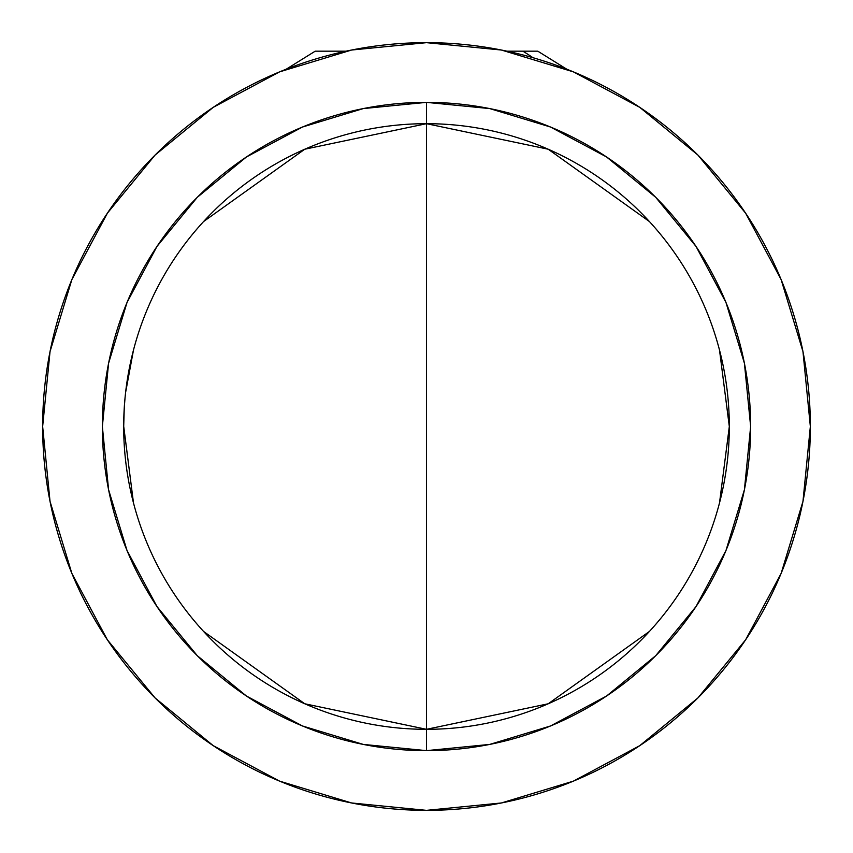 <?xml version="1.0" encoding="UTF-8"?>
<svg xmlns="http://www.w3.org/2000/svg" width="853" height="853" viewBox="0 0 853 853"><rect width="100%" height="100%" fill="white"/><g stroke="black" fill="none" stroke-linecap="round" stroke-linejoin="round"><path stroke-width="1.28" d="M203.59 221.545L304.777 149.222L426.5 123.685A302.815 302.815 0 0 0 123.685 426.5A302.815 302.815 0 0 0 426.5 729.315L426.5 750.64A324.14 324.14 0 0 1 102.36 426.5A324.14 324.14 0 0 1 426.5 102.36L426.5 729.315L304.777 703.778L203.59 631.455M133.494 502.971L123.685 426.169M125.412 394.235L125.466 393.67M125.594 392.529L133.494 350.029M193.652 121.329L192.789 122M209.252 110.048L198.93 117.383M217.27 104.684L211.352 108.619M254.183 83.498L247.381 86.995M107.457 213.079L71.865 279.603L50.028 351.617L42.65 426.5A383.85 383.85 0 0 1 426.5 42.65A383.85 383.85 0 0 1 810.35 426.5L810.35 426.5A383.85 383.85 0 0 1 426.5 810.35A383.85 383.85 0 0 1 42.65 426.5L50.028 501.383L71.865 573.397L107.339 639.761L155.075 697.925L213.239 745.661L279.603 781.135L351.617 802.972L426.5 810.35L501.383 802.972L573.397 781.135L639.761 745.661L697.925 697.925L745.661 639.761L781.135 573.397L802.972 501.383L810.35 426.5L802.972 351.617L781.135 279.603L745.661 213.239L697.925 155.075L639.761 107.339L573.397 71.865L501.383 50.028L426.383 42.65M426.617 42.65L351.617 50.028L279.603 71.865L213.239 107.339L155.075 155.075L107.339 213.239M649.41 631.455L548.223 703.778L426.5 729.315A302.815 302.815 0 0 1 123.685 426.5A302.815 302.815 0 0 1 426.5 123.685A302.815 302.815 0 0 1 729.315 426.5A302.815 302.815 0 0 1 426.5 729.315L426.5 123.685L548.223 149.222L649.41 221.545M426.5 750.64L363.261 744.413L302.452 725.967L246.421 696.016L197.299 655.701L156.984 606.579L127.033 550.548L108.587 489.739L102.36 426.5L108.587 363.261L127.033 302.452L156.984 246.421L197.299 197.299L246.421 156.984L302.452 127.033L363.261 108.587L426.5 102.36L489.739 108.587L550.548 127.033L606.579 156.984L655.701 197.299L696.016 246.421L725.967 302.452L744.413 363.261L750.64 426.5L744.413 489.739L725.967 550.548L696.016 606.579L655.701 655.701L606.579 696.016L550.548 725.967L489.739 744.413L426.5 750.64L426.5 729.315A302.815 302.815 0 0 0 729.315 426.5A302.815 302.815 0 0 0 426.5 123.685L426.5 102.36A324.14 324.14 0 0 1 750.64 426.5A324.14 324.14 0 0 1 426.5 750.64M591.236 79.798L584.977 76.887M642.672 109.312L632.798 102.797M654.144 117.437L643.844 110.112M660.179 121.979L656.373 119.089M643.738 110.037L650.253 114.601M598.891 83.53L605.545 86.963M719.505 350.029L729.315 426.5L719.505 502.971M125.37 394.63L125.604 392.444M125.114 397.071L124.805 400.462M124.346 406.55L124.506 404.247M124.996 398.362L124.325 406.87M123.685 426.457L123.685 427.364M123.706 423.163L123.77 419.484M124.431 405.25L124.591 403.042M123.973 413.449L123.92 414.558M124.09 410.826L124.442 405.111M124.303 407.158L124.101 410.709M123.888 415.432L124.08 411.21M123.76 420.06L123.696 423.738M124.271 407.702L123.685 426.937M123.92 414.611L124.293 407.339M123.696 423.898L123.728 421.265M337.863 799.975L351.148 802.886M365.617 805.488L367.174 805.733M42.65 426.617L42.65 426.5A383.85 383.85 0 0 1 44.495 388.872M351.617 802.972L352.769 803.206M352.246 803.1L351.127 802.876M500.668 803.121L501.383 802.972M50.028 351.617A383.85 383.85 0 0 1 196.691 119.047M210.403 109.259A383.85 383.85 0 0 1 220.191 102.808M231.845 95.675A383.85 383.85 0 0 1 286.181 69.221L315.205 51.18L346.03 51.18A383.85 383.85 0 0 1 506.97 51.18L511.8 51.18M533.999 51.18L522.878 51.18A238.989 206.97 90 0 1 532.912 57.684A238.989 206.97 -90 0 0 522.878 51.18L537.795 51.18L566.818 69.221A383.85 383.85 0 0 1 802.972 351.617M808.505 388.872A383.85 383.85 0 0 1 810.35 426.5L810.35 426.617M501.841 802.886L515.105 799.986M485.805 805.744L487.351 805.499M522.878 51.18L506.97 51.18L522.878 51.18M328 51.18L321.112 51.18"/></g></svg>
